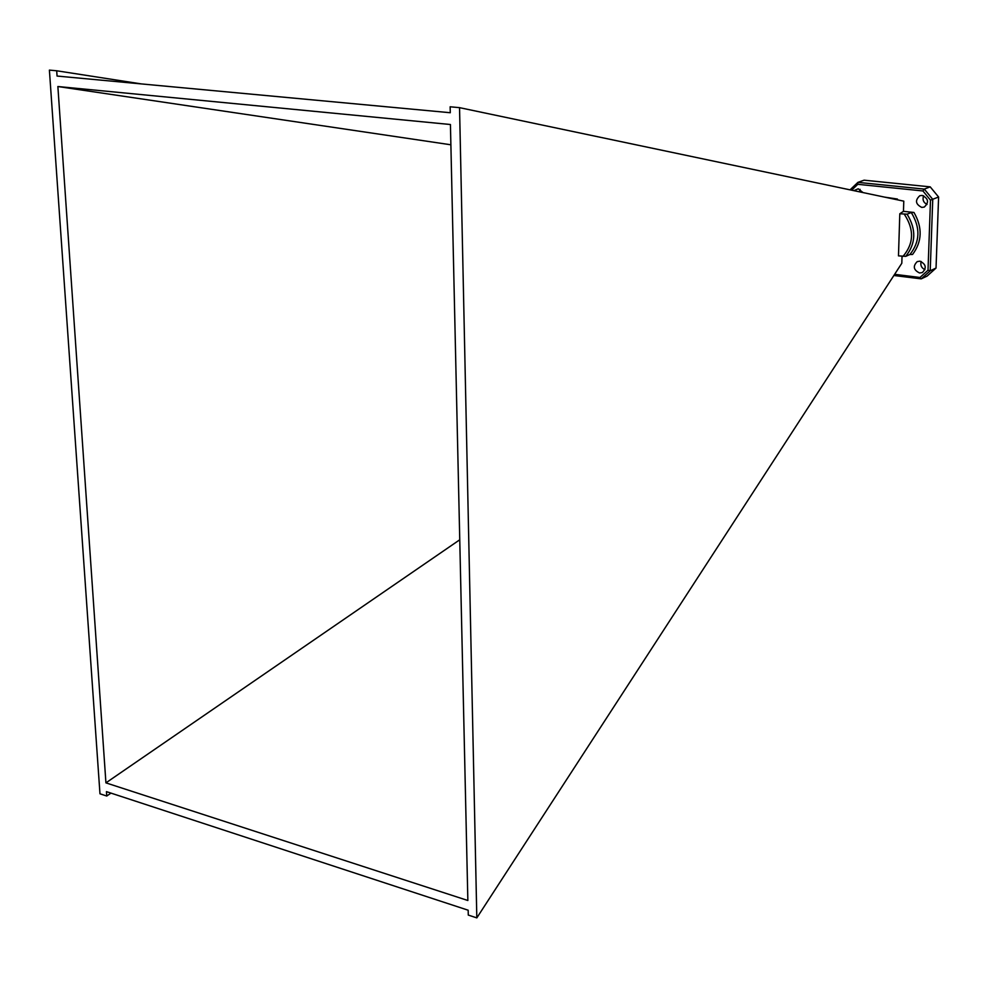 <?xml version="1.0" encoding="UTF-8"?>
<svg xmlns="http://www.w3.org/2000/svg" width="988" height="988" viewBox="0 0 988 988"><rect width="100%" height="100%" fill="white"/><g stroke="black" fill="none" stroke-linecap="round" stroke-linejoin="round"><path stroke-width="1.48" d="M927.028 204.467C923.41 202.528 922.273 199.625 923.607 195.748M921.792 207.406C915.518 204.244 914.851 200.354 919.803 195.723L922.199 195.414C928.473 198.526 929.152 202.417 924.262 207.072L921.792 207.406M859.548 191.845L860.066 189.338M853.867 190.647L858.226 188.794L863.018 192.574M924.953 269.687C921.446 267.97 920.186 265.229 921.149 261.462M919.556 272.984C913.468 269.971 912.702 266.167 917.247 261.585L919.952 261.178C926.028 264.154 926.818 267.946 922.323 272.565L919.556 272.984M884.655 197.131L897.413 199.033L897.388 199.811M899.809 213.754L907.095 214.186C916.432 229.438 915.975 243.48 905.737 256.349L898.475 255.867L899.809 213.754L903.464 211.333L903.785 201.157L459.544 107.655L450.145 106.79L450.281 112.731L57.057 76.051L56.699 70.778L49.4 70.111L99.973 793.796L106.753 796.032L106.445 791.623L468.176 910.22L468.275 915.073L476.821 917.889L459.544 107.655M903.464 211.333L913.962 212.469C922.644 227.573 922.175 241.566 912.566 254.459L909.886 254.521C920.1 241.702 920.557 227.697 911.269 212.519L913.962 212.469M476.821 917.889L901.809 263.265L902.032 256.3M850.063 189.844L857.93 182.36L864.117 180.187L930.202 186.856L938.6 197.02L936.031 268.069L927.077 276.109L921.224 278.863L893.868 275.491L920.841 278.814M857.93 182.36L924.311 189.103L930.202 186.856M938.6 197.02L930.486 200.132L922.928 190.956L924.311 189.103L932.746 199.341L930.214 270.786L936.031 268.069M57.872 86.524L105.926 782.867L467.855 900.5L450.429 124.513L57.872 86.524L450.886 144.791M141.272 83.906L56.699 70.778M110.977 793.105L106.753 796.032M459.753 539.781L105.926 782.867M905.737 256.349L909.886 254.521M907.095 214.186L911.269 212.519M857.769 182.471L857.794 184.311L851.656 190.178M921.224 278.863L930.214 270.786L928.016 270.23L930.486 200.132M894.634 274.318L919.964 277.48L920.977 278.875M919.964 277.48L928.016 270.23M922.928 190.956L857.794 184.311M850.1 189.857L857.708 182.57M902.958 256.411C913.912 243.616 914.357 229.562 904.316 214.235"/></g></svg>
